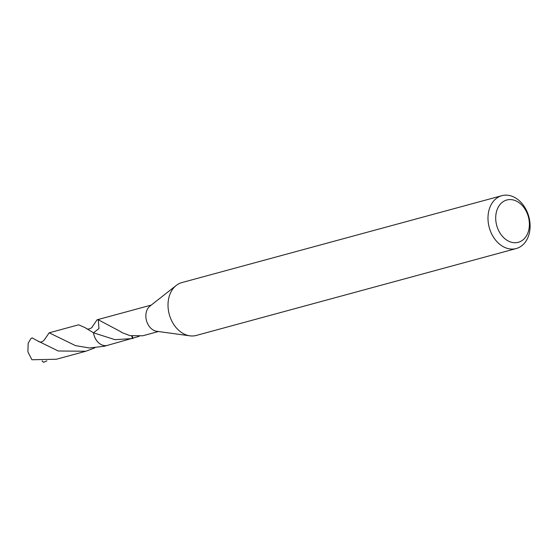 <?xml version="1.0" encoding="UTF-8"?>
<svg xmlns="http://www.w3.org/2000/svg" width="558" height="558" viewBox="0 0 558 558"><rect width="100%" height="100%" fill="white"/><g stroke="black" fill="none" stroke-linecap="round" stroke-linejoin="round"><path stroke-width="0.84" d="M516.22 248.547L196.249 335.442A27.391 20.513 -105.2 0 1 189.922 335.832A27.391 20.513 -105.2 0 1 181.162 332.254A27.391 20.513 -105.2 0 1 168.202 308.686A27.391 20.513 -105.2 0 1 176.237 285.445A27.391 20.513 -105.2 0 1 181.894 282.571L501.865 195.677A27.391 20.513 -105.2 0 1 516.959 198.864A27.391 20.513 -105.2 0 1 530.1 226.562A27.391 20.513 -105.2 0 1 516.22 248.547A27.391 20.513 -105.2 0 1 501.133 245.353A27.391 20.513 -105.2 0 1 487.985 217.655A27.391 20.513 -105.2 0 1 501.865 195.677M189.922 335.832L156.798 331.299A13.699 10.26 -105.2 0 1 152.418 329.513A13.699 10.26 -105.2 0 1 145.938 317.725A13.699 10.26 -105.2 0 1 149.956 306.105L176.237 285.445M518.877 202.561A21.915 16.412 -105.2 0 1 528.161 232.114A21.915 16.412 -105.2 0 1 506.218 239.752A21.915 16.412 -105.2 0 1 496.934 210.206A21.915 16.412 -105.2 0 1 518.877 202.561M107.778 345.283A13.706 10.267 -105.2 0 1 99.868 343.791A13.706 10.267 -105.2 0 1 93.486 332.791L98.968 328.564L98.271 319.769L121.093 331.877A13.699 10.26 74.8 0 0 121.379 332.366L129.909 335.623L142.785 335.776L158.43 331.522M139.214 336.328L107.422 345.374A13.699 10.26 -105.2 0 1 99.875 343.777A13.699 10.26 -105.2 0 1 93.5 332.798L93.486 332.791M132.992 338.434L132.93 338.448A13.699 10.26 -105.2 0 1 132.49 338.553L114.983 339.676L93.479 332.805L85.214 327.706L78.615 324.805L49.181 332.805L75.518 345.632L89.426 347.969L104.248 346.26L107.415 345.395A13.713 10.274 -105.2 0 1 93.479 332.805M132.93 338.448A9.13 6.836 74.8 0 0 132.127 336.042M131.695 335.972L132.49 338.553M151.253 305.087L125.808 311.999A13.699 10.26 -105.2 0 1 126.248 311.894L126.261 311.985M92.265 326.821L97.064 319.79L98.271 319.762A13.699 10.26 -105.2 0 1 100.245 318.939A13.713 10.274 -105.2 0 1 100.747 318.806M97.064 319.79L100.231 318.925A13.713 10.274 -105.2 0 0 98.271 319.762L98.278 319.769A13.706 10.267 -105.2 0 1 100.593 318.848M46.879 360.859L43.615 362.323L42.289 360.984M44.368 339.836L49.181 332.805M37.316 340.722L32.071 337.834A13.699 10.26 -105.2 0 0 30.725 338.908L28.165 343.212L27.9 351.861L31.918 359.75L56.358 359.247L85.799 351.261L58.206 350.982L37.316 340.722M42.61 361.514L42.052 360.977M107.924 345.242A13.713 10.274 -105.2 0 1 107.415 345.395M94.783 347.864L85.799 351.261M100.245 318.939L125.808 311.999M92.279 326.786C92.816 327.518 87.808 330.371 86.197 328.355M38.251 341.35C40.413 342.598 42.457 342.089 44.382 339.822L44.382 339.822"/></g></svg>
